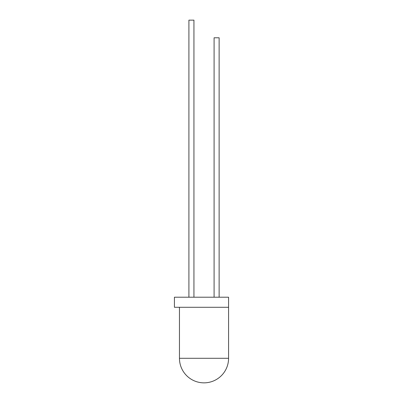 <?xml version="1.0" encoding="UTF-8"?>
<svg xmlns="http://www.w3.org/2000/svg" width="403" height="403" viewBox="0 0 403 403"><rect width="100%" height="100%" fill="white"/><g stroke="black" fill="none" stroke-linecap="round" stroke-linejoin="round"><path stroke-width="0.6" d="M228.577 307.288L174.423 307.288L174.423 297.213L228.577 297.213L228.577 358.292A24.558 24.558 0 0 1 204.019 382.85A24.558 24.558 0 0 1 179.461 358.292L179.461 307.288M193.944 297.213L193.944 20.15L188.906 20.15L188.906 297.213M219.131 297.213L219.131 37.781L214.094 37.781L214.094 297.213M228.577 358.292L179.461 358.292"/></g></svg>
